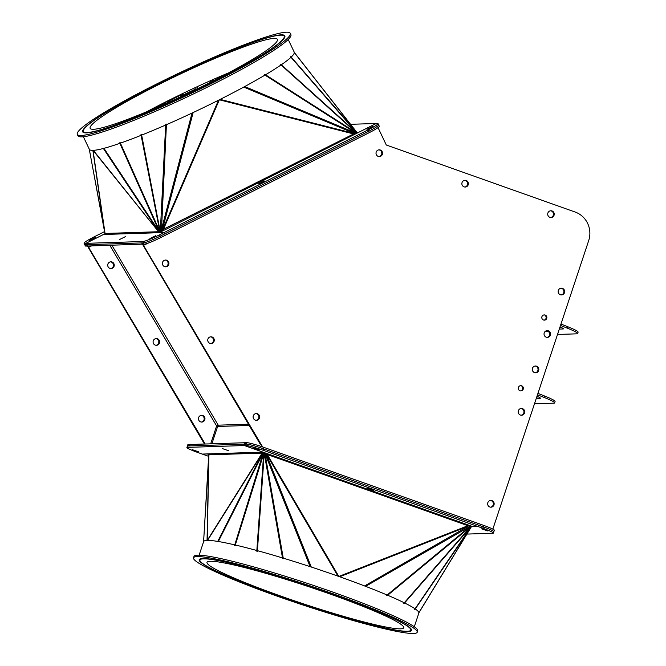 <?xml version="1.0" encoding="UTF-8"?>
<svg xmlns="http://www.w3.org/2000/svg" width="666" height="666" viewBox="0 0 666 666"><rect width="100%" height="100%" fill="white"/><g stroke="black" fill="none" stroke-linecap="round" stroke-linejoin="round"><path stroke-width="1" d="M378.171 124.783A14.968 1.499 154.6 0 1 378.654 124.925A14.968 1.499 154.6 0 1 368.781 131.227L160.198 236.18A14.968 1.499 154.6 0 1 143.515 242.857L142.424 242.89L143.207 245.488L260.19 444.055A2.248 2.181 88.2 0 0 261.055 444.88M193.148 112.546L162.088 230.886L160.339 231.202L162.088 230.886L162.687 229.504L163.736 230.411L159.332 232.634L164.252 232.467L164.893 233.816L368.781 131.227L369.414 132.567A14.968 1.499 -25.4 0 0 379.295 126.265L378.013 123.576A14.968 1.499 154.6 0 1 368.14 129.878L368.781 131.227A14.968 1.499 -25.4 0 0 378.654 124.925M369.414 132.567L160.831 237.521L160.198 236.18L164.76 233.883L164.119 232.534L103.48 234.49L85.872 243.348L142.874 241.508L143.515 242.857A14.968 1.499 -25.4 0 0 160.198 236.18L159.557 234.832A14.968 1.499 154.6 0 1 142.874 241.508M262.645 446.953L143.573 245.471L143.057 244.239L144.156 244.206A14.968 1.499 -25.4 0 0 160.831 237.521M483.774 525.424L483.3 526.839L263.536 448.842L264.011 447.427L483.774 525.424A14.968 1.299 -161.6 0 1 494.33 530.261L493.864 531.676A14.968 1.299 -161.6 0 0 483.3 526.839A14.968 1.299 18.4 0 1 493.864 531.676A14.968 1.299 18.4 0 1 493.398 531.826M263.07 450.258A14.968 1.299 18.4 0 0 245.687 445.496L246.162 444.08A14.968 1.299 18.4 0 1 263.536 448.842A14.968 1.299 -161.6 0 0 246.162 444.08L245.063 444.122L245.538 442.707L246.628 442.674L246.162 444.08L244.88 444.122L244.414 445.537L472.968 526.656L477.888 526.498L263.07 450.258L263.536 448.842L478.355 525.083L477.888 526.498M264.011 447.427A14.968 1.299 -161.6 0 0 246.628 442.674M544.055 320.13A2.622 2.539 88.2 0 0 545.546 315.867L545.912 315.851A2.622 2.539 -91.8 0 1 544.239 320.138A2.622 2.539 88.2 0 0 544.064 314.918M542.049 318.673A2.622 2.539 -91.8 0 1 544.247 314.91A2.622 2.539 -91.8 0 1 546.869 317.441A2.622 2.539 -91.8 0 1 542.049 318.673M520.546 390.884A2.622 2.539 88.2 0 0 522.044 386.621L522.41 386.613A2.622 2.539 -91.8 0 1 520.729 390.9A2.622 2.539 88.2 0 0 520.562 385.672M518.548 389.427A2.622 2.539 -91.8 0 1 520.745 385.664A2.622 2.539 -91.8 0 1 523.368 388.203A2.622 2.539 -91.8 0 1 518.548 389.427M210.931 343.539A3.372 3.263 88.2 0 0 213.911 340.076A3.372 3.263 88.2 0 0 210.714 336.813A3.372 3.263 -91.8 0 1 213.911 340.076A3.372 3.263 -91.8 0 1 210.931 343.539M208.075 341.65A3.372 3.263 -91.8 0 1 210.897 336.805A3.372 3.263 -91.8 0 1 214.269 340.068A3.372 3.263 -91.8 0 1 208.075 341.65M490.817 507.184A3.372 3.263 88.2 0 0 493.789 503.729A3.372 3.263 88.2 0 0 490.601 500.466A3.372 3.263 -91.8 0 1 493.614 504.928A3.372 3.263 -91.8 0 1 490.817 507.184M487.962 505.294A3.372 3.263 -91.8 0 1 490.784 500.457A3.372 3.263 -91.8 0 1 494.155 503.712A3.372 3.263 -91.8 0 1 487.962 505.294M535.481 372.752A3.372 3.263 88.2 0 0 538.453 369.289A3.372 3.263 88.2 0 0 535.264 366.025A3.372 3.263 -91.8 0 1 538.278 370.487A3.372 3.263 -91.8 0 1 535.481 372.752M532.617 370.854A3.372 3.263 -91.8 0 1 535.439 366.017A3.372 3.263 -91.8 0 1 538.819 369.28A3.372 3.263 -91.8 0 1 532.617 370.854M561.33 294.913A3.372 3.263 88.2 0 0 564.31 291.458A3.372 3.263 88.2 0 0 561.113 288.195A3.372 3.263 -91.8 0 1 564.31 291.458A3.372 3.263 -91.8 0 1 561.33 294.913M558.474 293.023A3.372 3.263 -91.8 0 1 561.296 288.187A3.372 3.263 -91.8 0 1 564.668 291.442A3.372 3.263 -91.8 0 1 558.474 293.023M465.051 187.029A3.372 3.263 88.2 0 0 468.023 183.575A3.372 3.263 88.2 0 0 464.835 180.311A3.372 3.263 -91.8 0 1 468.023 183.575A3.372 3.263 -91.8 0 1 465.051 187.029M462.196 185.14A3.372 3.263 -91.8 0 1 465.018 180.303A3.372 3.263 -91.8 0 1 468.389 183.558A3.372 3.263 -91.8 0 1 462.196 185.14M379.021 156.552A3.372 3.263 88.2 0 0 381.202 151.257L381.568 151.249A3.372 3.263 -91.8 0 1 379.204 156.568A3.372 3.263 88.2 0 0 382.184 153.105A3.372 3.263 88.2 0 0 378.987 149.842A3.372 3.263 -91.8 0 1 380.477 150.258L380.111 150.266A3.372 3.263 88.2 0 0 378.804 149.867M376.348 154.679A3.372 3.263 -91.8 0 1 379.17 149.833A3.372 3.263 -91.8 0 1 382.542 153.097A3.372 3.263 -91.8 0 1 376.348 154.679M550.899 217.499A3.372 3.263 88.2 0 0 553.871 214.036A3.372 3.263 88.2 0 0 550.682 210.781A3.372 3.263 -91.8 0 1 553.871 214.036A3.372 3.263 -91.8 0 1 550.899 217.499M548.035 215.609A3.372 3.263 -91.8 0 1 550.865 210.764A3.372 3.263 -91.8 0 1 554.237 214.027A3.372 3.263 -91.8 0 1 548.035 215.609M547.227 337.371A3.372 3.263 88.2 0 0 550.208 333.907A3.372 3.263 88.2 0 0 547.011 330.644A3.372 3.263 -91.8 0 1 550.033 335.115A3.372 3.263 -91.8 0 1 547.227 337.371M544.372 335.481A3.372 3.263 -91.8 0 1 547.194 330.636A3.372 3.263 -91.8 0 1 550.566 333.899A3.372 3.263 -91.8 0 1 544.372 335.481M521.378 415.201A3.372 3.263 88.2 0 0 524.35 411.746A3.372 3.263 88.2 0 0 521.162 408.483A3.372 3.263 -91.8 0 1 524.175 412.945A3.372 3.263 -91.8 0 1 521.378 415.201M518.514 413.311A3.372 3.263 -91.8 0 1 521.336 408.466A3.372 3.263 -91.8 0 1 524.716 411.73A3.372 3.263 -91.8 0 1 518.514 413.311M256.293 420.296A3.372 3.263 88.2 0 0 259.274 416.833A3.372 3.263 88.2 0 0 256.077 413.569A3.372 3.263 -91.8 0 1 259.274 416.833A3.372 3.263 -91.8 0 1 256.293 420.296M253.438 418.406A3.372 3.263 -91.8 0 1 256.26 413.561A3.372 3.263 -91.8 0 1 259.632 416.824A3.372 3.263 -91.8 0 1 253.438 418.406M165.568 266.783A3.372 3.263 88.2 0 0 168.54 263.32A3.372 3.263 88.2 0 0 165.351 260.056A3.372 3.263 -91.8 0 1 168.54 263.32A3.372 3.263 -91.8 0 1 165.568 266.783M162.712 264.893A3.372 3.263 -91.8 0 1 165.534 260.048A3.372 3.263 -91.8 0 1 168.906 263.311A3.372 3.263 -91.8 0 1 162.712 264.893M492.848 529.12L588.702 240.576A22.453 21.778 -91.8 0 0 575.149 212.038L386.297 145.013L378.038 127.631M143.04 244.239L142.424 242.89M148.568 242.957L143.207 245.488L262.188 446.794M490.634 507.176A3.372 3.263 88.2 0 0 490.417 500.491M521.195 415.193A3.372 3.263 88.2 0 0 520.978 408.499M559.773 327.664L561.546 327.614M559.307 329.079L563.086 328.962A11.222 0.974 -161.6 0 0 563.436 328.846A11.222 0.974 -161.6 0 0 560.014 326.939M560.98 324.042L567.465 326.615A26.19 2.264 18.4 0 1 578.113 332.151L577.647 333.566A26.19 2.264 18.4 0 1 576.823 333.832L560.422 334.365A26.19 2.264 18.4 0 1 557.642 334.074M560.506 325.458L566.999 328.03A26.19 2.264 18.4 0 1 577.647 333.566M549.267 332.118A26.19 2.264 18.4 0 1 545.645 331.102M536.272 398.426L540.051 398.301A11.222 0.974 -161.6 0 0 540.401 398.185A11.222 0.974 -161.6 0 0 536.979 396.278M536.738 397.011L538.511 396.953M537.47 394.796L543.964 397.369A26.19 2.264 18.4 0 1 554.612 402.905A26.19 2.264 18.4 0 1 553.787 403.18L537.387 403.704A26.19 2.264 18.4 0 1 534.607 403.421M537.945 393.381L544.43 395.954A26.19 2.264 18.4 0 1 555.078 401.49L554.612 402.905M535.298 372.735A3.372 3.263 88.2 0 0 535.081 366.05M547.044 337.362A3.372 3.263 88.2 0 0 546.828 330.669M86.938 246.045L85.839 246.087A14.968 1.499 154.6 0 1 85.356 245.945L84.715 244.597A14.968 1.499 -25.4 0 0 85.198 244.738L86.297 244.705L88.545 247.252L204.837 444.022L88.545 247.252L91.2 245.912L88.545 247.252L87.779 246.02M262.928 452.114L244.38 445.546L244.847 444.13L187.845 445.97L188.944 445.929L189.41 444.513L190.06 444.746M188.32 444.555L187.845 445.97A14.968 1.299 -161.6 0 0 187.379 446.12L186.905 447.535A14.968 1.299 18.4 0 1 187.379 447.385L187.845 445.97A14.968 1.299 -161.6 0 0 187.379 446.12L187.845 444.705A14.968 1.299 18.4 0 1 188.32 444.555L189.41 444.513M156.269 345.304A3.372 3.263 88.2 0 0 159.241 341.841A3.372 3.263 88.2 0 0 156.052 338.578A3.372 3.263 88.2 0 1 159.241 341.841A3.372 3.263 88.2 0 1 156.269 345.304M155.869 338.603A3.372 3.263 -91.8 0 1 156.085 345.288M201.631 422.061A3.372 3.263 88.2 0 0 204.604 418.598A3.372 3.263 88.2 0 0 201.415 415.334A3.372 3.263 88.2 0 1 204.604 418.598A3.372 3.263 88.2 0 1 201.631 422.061M201.232 415.359A3.372 3.263 -91.8 0 1 201.448 422.044M110.897 268.548A3.372 3.263 88.2 0 0 113.878 265.085A3.372 3.263 88.2 0 0 110.681 261.821A3.372 3.263 88.2 0 1 113.878 265.085A3.372 3.263 88.2 0 1 110.897 268.548M110.506 261.846A3.372 3.263 -91.8 0 1 110.722 268.531M86.339 244.705L87.462 245.604M204.47 444.031L88.178 247.261M550.715 217.491A3.372 3.263 88.2 0 0 550.499 210.797M464.868 187.021A3.372 3.263 88.2 0 0 464.652 180.336M561.147 294.905A3.372 3.263 88.2 0 0 560.938 288.212M205.203 444.006L88.545 247.252M142.333 244.264L141.691 242.915L87.021 244.68L87.662 246.029L142.574 244.139M210.681 443.831L216.617 425.965L218.223 425.174A1.499 1.449 -91.8 0 1 218.356 426.44L217.624 426.465L211.871 443.789M91.567 245.896L88.911 247.236M143.14 245.346L260.19 444.055M165.384 266.766A3.372 3.263 88.2 0 0 165.168 260.081M210.747 343.531A3.372 3.263 88.2 0 0 210.531 336.838M256.11 420.288A3.372 3.263 88.2 0 0 255.902 413.594M198.918 420.437A3.372 3.263 -91.8 0 1 201.598 415.326A3.372 3.263 -91.8 0 1 204.97 418.589A3.372 3.263 -91.8 0 1 198.918 420.437M153.555 343.681A3.372 3.263 -91.8 0 1 156.227 338.569A3.372 3.263 -91.8 0 1 159.607 341.833A3.372 3.263 -91.8 0 1 153.555 343.681M108.183 266.924A3.372 3.263 -91.8 0 1 110.864 261.813A3.372 3.263 -91.8 0 1 114.244 265.076A3.372 3.263 -91.8 0 1 108.183 266.924M189.668 445.912L244.339 444.147L244.805 442.732L190.143 444.497L189.668 445.912M245.454 442.957L244.805 442.732M264.161 452.897L262.737 452.639L262.154 453.563A2.997 2.065 -147.8 0 1 262.146 453.113L208.924 454.828A0.749 0.724 88.2 0 0 208.466 453.879L202.281 454.079L197.469 452.372A14.968 1.299 18.4 0 1 186.905 447.535M244.38 445.546L187.379 447.385M262.387 453.196L262.146 453.113A0.749 0.724 88.2 0 0 261.688 452.164L262.92 452.122M198.551 451.806L192.266 449.65L198.551 451.806M228.896 450.832L222.61 448.668L228.896 450.832M263.636 452.805A2.248 2.181 88.2 0 0 263.57 452.339M203.571 541.808L208.941 454.412M203.613 541.674L208.758 454.378L207.051 540.426M207.218 540.417L208.924 454.828A2.997 2.389 -178.9 0 0 208.741 455.286M264.011 452.88L264.752 453.113M217.749 541.425L262.737 452.639L264.102 452.897M218.331 541.516L263.178 453.022L264.677 453.005M256.943 551.248L263.844 453.33L264.76 453.022M235.115 545.662L263.844 453.33M208.724 454.462L207.334 453.971L202.414 454.129L208.608 456.327M478.338 525.133L483.3 526.839L482.833 528.255A14.968 1.299 18.4 0 1 493.389 533.091A14.968 1.299 18.4 0 1 492.923 533.241L466.908 534.082M482.833 528.255L478.022 526.548L471.378 526.756L470.288 526.107M487.928 531.01L481.643 528.854L487.928 531.01M478.496 525.133L478.022 526.548M414.668 609.39L470.945 526.839L469.938 525.84M414.951 609.407L471.37 526.756L418.714 613.103M470.862 526.798L404.046 603.454M471.978 526.307L471.836 526.748A0.749 0.724 -91.8 0 0 471.386 526.739M245.687 445.496L244.414 445.537M259.232 449.85L252.947 447.694L259.232 449.85M373.584 490.434L367.299 488.27L373.584 490.434M264.094 453.396L264.968 453.08L264.094 453.396L257.184 551.315M403.904 603.379L470.72 526.723L469.813 525.782L470.72 526.723M403.796 603.329L470.612 526.673L469.813 525.782M469.014 525.466L467.965 525.874M264.968 453.08L266.05 453.546L337.945 576.132M364.577 585.938L468.098 526.282A2.997 0.683 -111.5 0 0 467.907 525.715L468.323 525.008M338.852 576.456L467.907 525.715L267.324 454.528L266.808 454.836M257.359 551.356L264.269 453.438L266.05 453.546L311.272 567.024M386.646 595.404L470.171 526.331L469.53 525.665M310.081 566.633L265.001 453.521L265.343 453.196M266.716 454.687L266.958 454.537A2.248 0.508 109.5 0 1 267.299 453.663M267.74 453.821L266.958 454.537M414.31 626.714L418.839 613.086A113.378 9.807 -161.6 0 0 415.259 608.957M415.06 608.816A113.378 9.807 -161.6 0 0 404.603 602.955M404.27 602.788A113.378 9.807 -161.6 0 0 387.679 595.254M387.121 595.013A113.378 9.807 -161.6 0 0 283.25 558.15M282.484 557.917A113.378 9.807 -161.6 0 0 257.409 550.665M256.835 550.507A113.378 9.807 -161.6 0 0 235.314 545.004M234.765 544.88A113.378 9.807 -161.6 0 0 203.638 541.6L199.109 555.228M417.224 632.192L417.699 630.777A117.874 10.198 -161.6 0 0 309.049 583.94A117.874 10.198 -161.6 0 0 193.972 556.46L193.498 557.875A117.874 10.198 -161.6 0 0 276.665 595.962A117.874 10.198 -161.6 0 0 417.224 632.192A117.874 10.198 -161.6 0 0 308.574 585.356A117.874 10.198 -161.6 0 0 193.498 557.875M278.122 595.912A111.888 9.682 -161.6 0 0 411.546 630.302A111.888 9.682 -161.6 0 0 308.416 585.847A111.888 9.682 -161.6 0 0 199.184 559.765A111.888 9.682 -161.6 0 0 278.122 595.912M210.248 561.28A103.655 8.966 18.4 0 1 319.489 590.342A103.655 8.966 18.4 0 1 403.729 627.713A103.655 8.966 18.4 0 1 302.539 603.546A103.655 8.966 18.4 0 1 206.993 562.354A103.655 8.966 18.4 0 1 210.248 561.28M203.38 558.841A111.139 9.615 -161.6 0 0 199.892 559.998A111.139 9.615 -161.6 0 0 302.331 604.154A111.139 9.615 -161.6 0 0 410.83 630.069A111.139 9.615 -161.6 0 0 320.512 590.001A111.139 9.615 -161.6 0 0 203.38 558.841M358.624 132.351L376.215 123.476L350.557 124.309M294.089 52.156L356.926 132.451L355.819 133.35L356.934 132.451A0.749 0.724 88.2 0 0 357.384 132.376L358.616 132.334M356.884 132.392L357.609 132.859M355.819 133.35L356.41 132.492L280.752 64.319M294.297 52.556L356.768 132.376L355.744 133.425M290.543 56.752L356.41 132.492M84.074 243.256L84.715 244.597A14.968 1.499 -25.4 0 0 85.198 244.738L84.565 243.39A14.968 1.499 154.6 0 1 84.074 243.256A14.968 1.499 154.6 0 1 93.956 236.954L104.487 231.651M84.565 243.39L85.839 243.348L104.878 233.774M89.244 240.476L95.221 237.562L89.244 240.476M86.505 244.68L85.839 243.348M85.839 246.087L85.198 244.738L86.48 244.697L143.515 242.857L144.156 244.206M159.557 234.832L164.119 232.534M119.589 239.502L125.558 236.58L119.589 239.502M149.925 238.52L155.902 235.597L149.925 238.52M85.872 243.348L86.513 244.697M105.111 233.849L89.236 149.084M160.856 231.452L159.782 231.418L159.307 231.735L160.323 231.71M120.13 142.507L159.782 231.418L160.797 231.56L160.24 231.726M119.647 142.824L159.307 231.735L158.908 232.159L160.106 231.776M89.294 149.209L104.803 233.017A2.997 2.414 -8.2 0 0 105.045 233.458A0.749 0.724 -91.8 0 1 104.712 234.457M103.38 148.476L158.908 232.159L93.348 150.35M159.932 231.36L141.125 134.574M158.491 231.626L93.049 150.366L105.045 233.458L158.267 231.735A2.997 2.04 -38.7 0 1 158.217 231.293M159.782 231.876A2.248 2.181 -91.8 0 1 159.765 232.409M158.267 231.735A0.749 0.724 -91.8 0 1 157.934 232.734M162.621 229.653L353.613 133.958L354.121 134.615L376.257 123.476L377.53 123.435A14.968 1.499 154.6 0 1 378.013 123.576M164.252 232.467L368.14 129.878M366.983 129.304L372.96 126.382L366.983 129.304M258.458 183.916L264.427 180.994L258.458 183.916M356.277 132.584L355.494 133.625L356.277 132.584L280.619 64.411M141.359 134.482L160.173 231.269L161.072 231.452M141.533 134.415L160.173 231.269M355.494 133.625L353.663 133.766M163.237 229.753L219.347 99.792L353.613 133.958A2.997 0.691 -75.7 0 0 353.738 133.367L220.188 99.376M280.519 64.477L356.177 132.659L355.161 133.733L353.738 133.367M166.442 124.092L161.438 231.293M243.739 87.088L355.161 133.733L354.745 134.041M244.713 86.555L355.786 133.05L355.228 133.774M162.87 229.77A2.248 0.499 -116.7 0 0 163.328 230.619M83.375 136.746L89.336 149.309A113.378 11.322 -25.4 0 0 119.872 143.323M120.404 143.132A113.378 11.322 -25.4 0 0 141.109 135.323M141.658 135.098A113.378 11.322 -25.4 0 0 165.684 125.017M166.408 124.7A113.378 11.322 -25.4 0 0 264.993 75.092M265.518 74.775A113.378 11.322 -25.4 0 0 281.044 64.952M281.352 64.744A113.378 11.322 -25.4 0 0 291 57.276M291.184 57.101A113.378 11.322 -25.4 0 0 294.181 52.04L288.212 39.477M77.298 134.415L77.939 135.764A117.874 11.772 -25.4 0 0 189.46 95.837A117.874 11.772 -25.4 0 0 290.892 34.649L290.251 33.3A117.874 11.772 -25.4 0 0 155.07 84.782A117.874 11.772 -25.4 0 0 77.298 134.415A117.874 11.772 -25.4 0 0 188.819 94.489A117.874 11.772 -25.4 0 0 290.251 33.3M156.535 84.74A111.888 11.172 -25.4 0 0 82.701 131.851A111.888 11.172 -25.4 0 0 188.57 93.956A111.888 11.172 -25.4 0 0 284.84 35.864A111.888 11.172 -25.4 0 0 156.535 84.74M274.051 38.437A103.655 10.348 154.6 0 1 277.406 39.402A103.655 10.348 154.6 0 1 188.212 93.207A103.655 10.348 154.6 0 1 90.143 128.322A103.655 10.348 154.6 0 1 168.839 79.562A103.655 10.348 154.6 0 1 274.051 38.437M228.729 72.819A103.655 10.348 -25.4 0 0 146.803 111.713M280.569 35.156A111.139 11.097 -25.4 0 0 167.765 79.254A111.139 11.097 -25.4 0 0 83.383 131.527A111.139 11.097 -25.4 0 0 188.536 93.889A111.139 11.097 -25.4 0 0 284.166 36.189A111.139 11.097 -25.4 0 0 280.569 35.156M166.675 101.415L168.365 101.182L167.74 100.882M181.668 96.295L179.895 95.496L168.365 101.182L169.838 101.715M179.262 95.196L182.775 95.146L182.184 93.781M195.979 89.485L195.413 89.161L182.775 95.146L183.458 95.454M194.822 87.795L195.413 89.161L197.577 88.903M153.655 108.824L152.88 108.5M164.527 104.087L164.91 102.922L153.838 108.749M163.878 102.822L164.91 102.922L166.109 101.698M197.561 88.711L197.436 86.588M210.689 82.201L210.589 80.628M212.487 81.285L212.712 79.687M150.058 110.356L149.517 110.273M492.274 528.829L492.873 529.045M563.086 328.962L563.228 328.538M566.999 328.03L567.465 326.615M540.193 397.885L540.051 398.301M544.43 395.954L543.964 397.369M249.201 425.441L218.356 426.44M216.617 425.965L109.848 245.313M111.88 245.246L218.223 425.174L248.46 424.2M208.466 453.879L261.688 452.164M262.146 453.113L207.234 540.417M262.154 453.563L207.534 540.409M263.178 453.022L234.599 545.404M263.694 453.28L256.785 551.198M470.945 526.839L404.129 603.496M471.228 526.856L418.881 612.695M470.612 526.673L387.088 595.745M470.171 526.331L365.609 586.338M468.098 526.282L339.71 576.756M267.324 454.528L338.827 576.448M265.001 453.521L283.358 558.749M264.269 453.438L282.617 558.666M267.224 453.638L267.108 454.112M356.768 132.376L290.826 56.685M356.493 132.442L280.827 64.269M104.803 233.017L92.865 150.366M159.782 231.418L140.976 134.632M159.307 231.735L103.954 148.327M354.121 134.615L163.736 230.411M160.339 231.202L165.717 124.251M161.055 231.035L192.016 113.078M162.687 229.504L218.506 100.216M355.786 133.05L264.477 74.758M356.177 132.659L264.868 74.359M168.756 102.198L166.633 101.44M165.509 103.655L166.159 101.673M493.864 531.676L493.389 533.091M469.105 525.283L468.073 525.316M469.821 526.032L469.222 525.591M200.25 558.932L199.892 559.998M411.188 629.012L410.83 630.069M353.671 134.057L354.678 134.024M354.778 134.024L355.328 134.008M355.552 133.317L354.886 133.933M284.723 37.354L284.166 36.189M83.933 132.692L83.383 131.527"/></g></svg>
